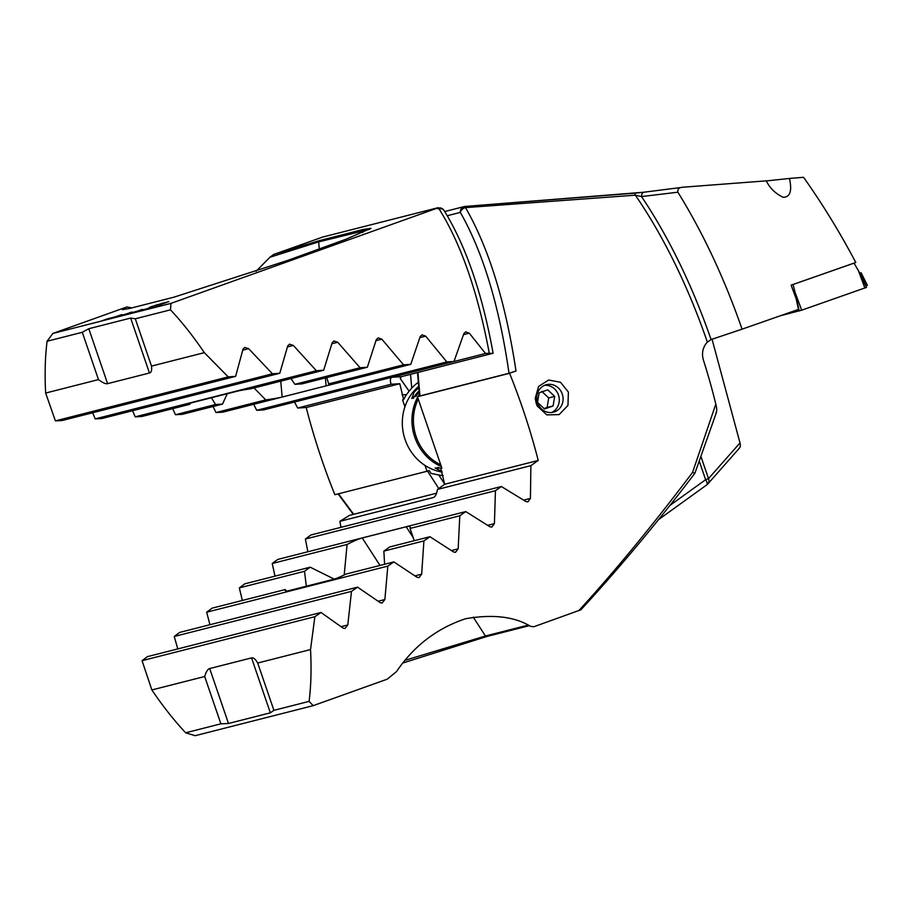 <?xml version="1.0" encoding="UTF-8"?>
<svg xmlns="http://www.w3.org/2000/svg" width="913" height="913" viewBox="0 0 913 913"><rect width="100%" height="100%" fill="white"/><g stroke="black" fill="none" stroke-linecap="round" stroke-linejoin="round"><path stroke-width="1.37" d="M443.227 475.616A51.048 47.202 75.7 0 1 438.765 474.977L431.084 473.413L429.19 470.48L427.022 471.256L425.024 465.436M427.022 471.256L334.866 494.709A266.596 101.103 70.3 0 1 321.775 459.559A266.596 101.103 70.3 0 1 306.22 407.54L297.672 408.02L294.488 402.051M149.96 307.955L142.554 310.603L149.96 307.955M142.976 310.5L152.06 307.419L144.642 310.066M145.064 309.964L170.914 303.39L170.491 309.838A266.596 101.103 70.3 0 1 204.329 352.658L228.216 376.898L235.611 376.373L243.029 349.074L244.764 347.431L248.633 348.663L272.428 373.782L279.777 373.269L287.755 345.822L289.512 344.178L293.324 345.422L316.377 370.724L323.681 370.221L332.184 342.649L333.953 340.994L337.719 342.261L360.087 367.734L367.346 367.243L376.327 339.556L378.13 337.89L381.828 339.168L403.557 364.812L410.782 364.321L420.22 336.52L422.034 334.854L425.686 336.144L446.811 361.936L454.001 361.457L463.872 333.542L465.71 331.864L469.305 333.177L485.533 353.479L489.277 353.228C477.773 292.057 461.042 243.942 439.062 208.894L436.494 208.404L170.914 303.39M436.494 208.404L440.283 207.902A5.672 1.655 100.4 0 0 439.062 208.894A5.672 4.348 -32.4 0 1 444.049 210.447L444.049 210.447A5.672 5.672 0 0 0 440.283 207.902M438.263 207.65L322.643 237.072L273.638 254.476L319.436 240.621L318.671 241.888L269.928 257.249L273.638 254.476M235.611 376.373L62.027 420.551L55.408 420.87L45.65 393.046A266.596 101.103 70.3 0 1 47.088 341.245L52.886 333.428L126.907 306.951L122.57 309.655L130.091 308.332L174.041 297.147L287.721 260.41L346.13 239.16L370.94 228.353L363.374 229.437L319.436 240.621M52.886 333.428L101.115 321.148L108.111 318.603L100.704 321.25M101.115 321.148L110.211 318.066L102.792 320.725M103.215 320.611L112.721 317.427L104.881 320.189M105.303 320.086L114.387 317.005L106.981 319.653M107.392 319.55L121.84 314.597L109.069 319.128M109.492 319.014L118.998 315.83L111.158 318.591M111.58 318.489L120.664 315.407L113.258 318.055M113.669 317.952L122.764 314.871L115.346 317.53M115.768 317.416L125.275 314.232L117.446 316.994M117.857 316.891L131.883 312.041L119.535 316.457M119.957 316.355L129.041 313.273L121.623 315.932M122.045 315.818L131.552 312.634L123.723 315.396M124.134 315.293L133.23 312.212L125.811 314.859M126.234 314.757L135.318 311.675L127.9 314.334M128.322 314.22L142.348 309.381L130 313.798M130.411 313.695L139.506 310.614L132.088 313.262M132.511 313.159L141.595 310.078L134.177 312.737M134.599 312.623L144.106 309.439L136.277 312.2M136.699 312.098L145.783 309.016L138.365 311.664M138.787 311.561L153.236 306.608L140.465 311.139M140.876 311.025L142.554 310.603M155.678 305.901L166.269 302.237L155.324 305.958M159.809 304.36L162.434 303.55M149.264 307.533L158.143 304.497L149.367 307.373M162.605 303.139L152.619 306.665L162.605 303.139M158.93 305.079L168.551 301.632L158.622 305.125M167.102 302.123L168.859 301.575M454.001 361.457L263.537 409.926L256.724 410.314L253.666 404.311M410.782 364.321L222.772 412.174L216.004 412.539L213.06 406.513M227.257 393.731L222.498 404.105L182.223 414.354L175.49 414.719L172.683 408.647M189.87 403.523L189.824 404.288L141.914 416.488L135.215 416.83L132.545 410.736M279.777 373.269L101.834 418.542L95.18 418.884L92.658 412.744M126.907 306.951L131.826 307.898M256.085 271.287L269.928 257.249M418.348 382.319A51.048 47.202 75.7 0 0 411.729 388.059L409.104 391.175L400.225 378.461L401.321 376.692L493.111 353.251C482.281 293.518 465.927 245.917 444.049 210.447M712.026 339.134L739.998 442.919C740.683 445.932 740.306 447.747 738.879 448.363M706.993 484.7A5.672 5.101 -138.6 0 0 707.792 483.993A5.672 5.101 -138.6 0 0 708.511 478.606L739.998 442.919M47.088 341.245L82.284 332.286L98.478 379.603C102.678 382.775 105.714 384.122 107.597 383.654L149.458 373.006C151.33 372.515 152.014 370.221 151.501 366.102L204.329 352.658M45.65 393.046L98.478 379.603M409.104 391.175L406.536 394.599A51.048 47.202 75.7 0 0 403.626 399.609L399.803 383.722L391.061 384.259C389.908 380.185 390.262 377.845 392.111 377.252L485.533 353.479M404.938 406.753L402.576 399.883L403.626 399.609M306.22 407.54L399.803 383.722M492.689 353.445L489.277 353.228M189.824 404.288A48.218 3.184 -5 0 1 189.505 403.968A48.218 3.184 -5 0 1 192.917 402.462L236.866 391.278A48.218 3.184 -5 0 1 250.664 388.812L323.681 370.221M326.717 377.583L328.703 383.859A48.218 3.184 -5 0 1 329.513 384.35A48.218 3.184 -5 0 1 326.101 385.857L282.151 397.041A48.218 3.184 -5 0 1 265.74 399.883L254.031 387.945M222.498 404.105A48.218 3.184 -5 0 1 215.548 404.516L211.417 397.76M290.973 378.541L294.91 384.327A48.218 3.184 -5 0 1 301.963 383.882L367.346 367.243M369.354 229.448L318.671 241.888L319.299 249.158M338.483 493.796L353.696 514.293M297.672 408.02L391.061 384.259M328.703 383.859L403.557 364.812M216.004 412.539L265.74 399.883M175.49 414.719L215.548 404.516M294.91 384.327L360.087 367.734M135.215 416.83L316.377 370.724M256.724 410.314L446.811 361.936M95.18 418.884L272.428 373.782M55.408 420.87L228.216 376.898M151.501 366.102L135.295 318.785L170.491 309.838M135.295 318.785L130.65 318.066L88.789 328.726L82.284 332.286M149.378 307.43L151.558 306.563M155.472 305.296L156.785 304.908M153.909 306.015L155.735 305.216M155.461 305.41L153.898 305.981M159.455 304.189L160.848 303.778M155.689 305.958L156.968 305.296M157.527 305.216L156.819 305.547M160.882 304.097L159.729 304.543M163.53 303.048L164.123 302.785M164.146 302.831L165.709 302.443M158.748 305.113L160.893 304.291M166.645 302.454L160.403 304.634M164.614 303.184L167.421 302.032M160.095 304.714L164.591 303.139M742.075 329.171L711.067 339.568A268.262 101.731 70.3 0 0 641.519 196.569A5.672 3.001 -97.4 0 1 643.859 192.221L683.689 187.154L766.281 180.854C769.785 188.078 775.388 193.556 783.114 197.288C793.089 197.276 790.704 184.46 789.471 178.446L803.566 177.305C822.385 203.827 839.8 232.222 855.789 262.488L791.126 285.153L796.079 298.471L798.498 309.404L742.075 329.171C724.454 278.545 703.056 232.883 677.88 192.198L641.519 196.569L635.345 195.188L465.516 207.616C488.877 248.256 505.699 302.717 515.993 370.986L509.02 373.269C499.308 306.038 483.08 252.41 460.346 212.398A5.672 4.223 -30.2 0 1 465.516 207.616L465.128 206.429L634.295 193.214A5.672 1.073 85.7 0 1 634.364 193.202A5.672 1.073 85.7 0 1 635.345 195.188A266.596 101.103 -109.7 0 1 707.358 342.124L706.97 342.523C702.702 347.533 701.515 353.377 703.398 360.03A266.596 101.103 -109.7 0 1 715.815 404.139L692.545 472.455L694.747 473.196M766.327 180.922L789.471 178.446M554.511 411.854A14.186 13.113 75.7 0 0 562.271 394.017A14.186 13.113 75.7 0 0 546.419 384.693A14.186 13.113 75.7 0 0 545.323 385.035A14.186 13.113 75.7 0 0 537.563 402.861A14.186 13.113 75.7 0 0 553.415 412.185A14.186 13.113 75.7 0 0 554.511 411.854M568.388 392.088L567.966 405.406L559.133 414.605L546.796 414.89L537.301 406.045L536.262 403.569L535.223 398.308L538.624 386.382L548.622 380.048L560.491 382.239L568.388 392.088M515.993 370.986L509.58 373.28A266.596 101.103 70.3 0 1 522.67 408.431A266.596 101.103 70.3 0 1 538.225 460.449L530.875 465.653L530.442 498.43L527.897 501.865L525.956 501.568L501.363 486.515L495.439 490.692L494.424 523.606L491.833 527.052L489.904 526.755L465.756 511.588L459.787 515.777L458.166 548.85L455.53 552.308L453.624 552L429.92 536.718L423.917 540.907L421.658 574.151L418.964 577.621L417.081 577.313L393.857 561.906L387.82 566.106L384.875 599.521L382.125 603.014L380.253 602.694L357.554 587.15L351.482 591.373L347.796 624.971L344.977 628.475L343.14 628.155L320.999 612.475L314.871 616.697L310.534 649.565A266.596 101.103 70.3 0 1 309.096 701.378L313.182 705.658L387.215 679.181L396.539 671.58C413.874 645.959 436.859 628.338 465.493 618.752C492.826 614.027 514.567 616.572 530.693 626.421L533.945 626.706L580.542 609.918M313.182 705.658L195.154 735.695L185.693 732.785A266.596 101.103 70.3 0 1 151.855 689.954L142.063 660.681L147.404 656.652L320.999 612.475M403.398 662.827L486.823 636.498L529.3 625.69M578.774 610.671C613.924 572.394 651.848 526.322 692.545 472.455M444.734 211.542L464.192 206.589A5.672 5.25 75.7 0 1 465.094 206.441L643.859 192.221A5.672 3.001 -97.4 0 1 644.087 192.209L634.295 193.214M711.067 339.568L707.358 342.124M715.952 412.938C717.002 411.318 716.956 408.385 715.815 404.139M580.851 609.861C619.984 567.258 657.976 521.757 694.839 473.356L716.511 412.231M309.096 701.378L273.9 710.337L257.706 663.021C255.48 659.129 253.437 657.428 251.543 657.896L209.693 668.556C207.81 669.035 206.144 671.694 204.683 676.51L151.855 689.954M310.534 649.565L257.706 663.021M509.58 373.28L417.424 396.733L441.869 468.107L440.819 468.38L444.642 484.267L437.487 489.425C436.608 494.23 435.204 496.934 433.298 497.551L339.876 521.323L340.983 527.326M417.424 396.733L419.546 395.98M417.903 372.47L419.957 395.934L509.02 373.269M434.154 497.14L434.965 496.352M538.225 460.449L444.642 484.267M436.551 493.203L349.474 515.366L339.876 521.323M177.784 648.915L174.235 636.475L179.621 632.435L357.554 587.15M209.933 624.72L206.658 612.212L212.09 608.161L285.107 589.581L286.488 590.962M242.333 600.469L239.332 587.892L244.798 583.829L310.192 567.19L334.192 579.104M274.996 576.149L272.234 563.504L277.746 559.429L465.756 511.588M307.875 551.76L305.364 539.058L310.899 534.984L501.363 486.515M393.857 561.906L345.947 574.094A48.218 6.277 147.1 0 1 333.119 579.401L289.181 590.585A48.218 6.277 147.1 0 1 285.221 590.449A48.218 6.277 147.1 0 1 285.107 589.581M344.201 574.962L347.088 544.456A48.218 6.277 147.1 0 1 362.244 537.962L406.194 526.778A48.218 6.277 147.1 0 1 410.154 526.915A48.218 6.277 147.1 0 1 410.051 528.433L414.228 540.713M429.92 536.718L389.646 546.967A48.218 6.277 147.1 0 1 383.859 551.11L384.601 564.257M306.323 586.226L304.508 571.298A48.218 6.277 147.1 0 1 310.192 567.19M405.657 660.122L485.442 635.996L528.159 625.12M683.689 187.154C679.283 187.256 677.343 188.945 677.88 192.198M530.875 465.653L437.487 489.425M347.088 544.456L272.234 563.504M459.787 515.777L410.051 528.433M423.917 540.907L383.859 551.11M304.508 571.298L239.332 587.892M387.82 566.106L206.658 612.212M495.439 490.692L305.364 539.058M351.482 591.373L174.235 636.475M314.871 616.697L142.063 660.681M204.683 676.51L220.889 723.826L185.693 732.785M220.889 723.826L228.501 723.484L270.351 712.836L273.9 710.337M861.119 272.759L865.752 285.826L867.35 285.267L861.119 272.759L859.624 273.147M866.391 287.424L801.682 310.192L780.079 315.852M853.997 263.115L858.414 270.659L864.873 288.04M854.283 263.047L793.043 284.502L795.212 292.811L801.682 310.192M544.559 385.332A14.186 13.113 -104.3 0 1 558.824 396.174A14.186 13.113 -104.3 0 1 551.475 412.516M537.529 402.405L544.525 408.967L553.107 405.977L554.693 396.413L547.709 389.851L539.126 392.841L537.529 402.405M544.068 408.545L547.115 407.495L548.713 397.931L541.717 391.369M548.713 397.931L554.693 396.413M547.115 407.495L553.107 405.977M441.869 468.107L435.045 467.981L441.858 471.416M418.816 387.66L414.171 392.031L411.809 398.525L419.238 392.51M418.702 386.382A48.218 44.589 75.7 0 0 404.151 436.46A48.218 44.589 75.7 0 0 442.086 472.055M441.344 466.566A48.218 44.589 -104.3 0 1 417.606 397.246M417.994 396.527A48.218 44.589 -104.3 0 1 419.387 394.176M418.245 399.107A47.077 43.539 75.7 0 0 440.728 464.785M419.09 390.787A9.13 1.974 -46.8 0 0 414 397.155A9.13 1.974 -46.8 0 0 413.429 398.353M415.632 396.55L419.158 391.597M437.681 467.388A9.13 1.495 -170.6 0 0 440.979 468.335M410.53 374.353L411.729 388.059M438.765 474.977L444.642 484.061M669.708 505.574L705.623 479.702L699.381 461.464M701.081 456.911L708.511 478.606L705.623 479.702A5.672 2.031 -125.8 0 1 706.845 484.837A5.672 5.672 0 0 0 707.792 483.993L739.644 447.872M406.536 394.599L402.005 394.873M392.111 377.252L401.321 376.692M438.765 488.501L427.512 471.085M282.151 397.041L280.759 381.143M326.101 385.857L325.405 377.925M363.374 229.437L362.769 232.495M706.582 484.963A5.672 2.031 -125.8 0 0 706.845 484.837L658.341 519.771M375.985 340.652L381.828 339.168M331.864 343.756L337.719 342.261M463.496 334.649L469.305 333.177M419.866 337.627L425.686 336.144M287.458 346.917L293.324 345.422M242.755 350.158L248.633 348.663M107.597 383.654L88.789 328.726M149.458 373.006L130.65 318.066M406.194 526.778L413.406 537.928M362.244 537.962L380.002 565.432M486.823 636.498L485.442 635.996L473.265 617.142M465.128 206.429A5.672 5.672 0 0 0 464.192 206.589A5.672 5.25 75.7 0 0 460.346 212.398L447.279 215.73M458.166 548.85L451.433 550.562M421.658 574.151L414.936 575.863M530.442 498.43L523.685 500.153M494.424 523.606L487.679 525.329M384.875 599.521L378.176 601.233M347.796 624.971L341.108 626.672M251.543 657.896L270.351 712.836M209.693 668.556L228.501 723.484M795.212 292.811L799.217 310.991M338.095 493.887L353.297 514.396M536.855 405.098A19.858 19.858 0 0 0 537.301 406.045M419.546 396.002L417.492 372.572M858.414 270.659L866.54 287.39"/></g></svg>
